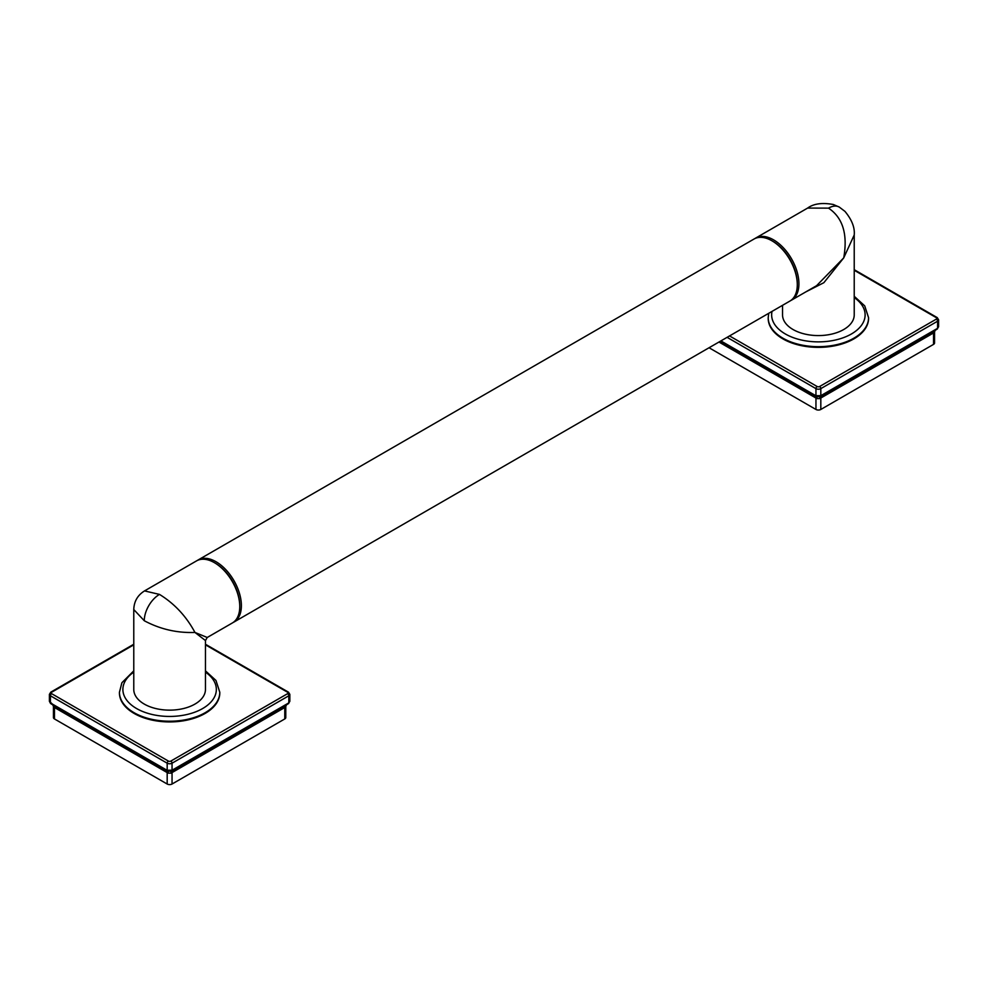 <?xml version="1.0" encoding="UTF-8"?>
<svg xmlns="http://www.w3.org/2000/svg" width="988" height="988" viewBox="0 0 988 988"><rect width="100%" height="100%" fill="white"/><g stroke="black" fill="none" stroke-linecap="round" stroke-linejoin="round"><path stroke-width="1.48" d="M198.131 559.974L754.029 239.022A35.84 20.686 60 0 1 771.949 240.8L771.949 240.8A35.84 20.686 60 0 1 797.291 284.692A35.84 20.686 60 0 1 789.869 301.093L233.971 622.045A35.84 20.686 -120 0 0 239.454 593.331A35.84 20.686 -120 0 0 216.051 561.752A35.84 20.686 -120 0 0 198.131 559.974A35.84 20.686 -120 0 0 197.328 560.468M772.764 241.257L771.949 240.8L772.764 241.257A34.691 20.032 60 0 1 797.291 283.754A34.691 20.032 60 0 1 797.291 284.211M754.869 238.577A35.84 20.686 60 0 1 755.659 238.083A35.84 20.686 60 0 1 773.579 239.862A35.84 20.686 60 0 1 796.995 271.441A35.84 20.686 60 0 1 791.499 300.154A35.84 20.686 60 0 1 790.672 300.599M233.131 622.489A35.84 20.686 -120 0 0 233.971 622.045M239.763 606.101A34.691 20.032 -120 0 0 239.763 605.644A34.691 20.032 -120 0 0 215.236 563.148L214.421 562.678L215.236 563.148M133.775 609.534L133.775 689.451A35.84 20.686 180 0 0 144.273 704.086A35.84 20.686 180 0 0 183.336 708.569A35.84 20.686 180 0 0 205.455 689.451L205.455 640.557L194.957 632.444L207.233 637.482L232.341 622.983A35.84 20.686 -120 0 0 239.763 606.583A35.84 20.686 -120 0 0 214.421 562.678A35.84 20.686 -120 0 0 196.501 560.912L144.532 590.91L159.476 594.406C174.444 603.606 186.275 616.29 194.957 632.444C177.037 633.11 160.142 629.208 144.273 620.736L133.775 609.534C134.047 601.42 137.628 595.208 144.532 590.91M219.793 692.613A50.178 28.973 180 0 1 219.793 692.959A50.178 28.973 180 0 1 205.096 713.447A50.178 28.973 180 0 1 150.423 719.721A50.178 28.973 180 0 1 119.437 692.959A50.178 28.973 180 0 1 119.449 692.613M133.775 644.831L51.623 692.255A1.717 0.988 0 0 0 51.623 693.662A1.717 0.988 120 0 0 50.413 695.774L50.413 702.814A1.717 0.803 128 0 0 50.561 703.468L49.4 701.319L52.438 704.111L165.157 769.195L167.182 770.232L172.048 770.232L288.496 703.061L289.842 701.319L289.842 694.366A3.446 1.988 0 0 1 288.829 695.774L288.829 702.814A1.717 0.803 52 0 1 288.669 703.468A1.717 0.803 52 0 1 288.422 703.555M50.734 703.061A1.717 0.914 123.8 0 0 50.993 703.789L50.561 703.468A1.717 0.803 128 0 0 50.808 703.555M51.623 693.662L168.405 761.081A1.717 0.988 120 0 0 167.182 763.193L167.182 770.232A1.717 1.149 110.5 0 0 168.046 771.196L171.183 771.196L173.567 770.035A1.717 0.988 60 0 0 173.727 769.973A1.717 0.988 60 0 0 174.073 769.195M168.405 761.081A1.717 0.988 0 0 0 170.838 761.081A1.717 0.988 60 0 1 172.048 763.193L172.048 770.232A1.717 1.149 69.5 0 1 171.183 771.196M286.804 704.111A1.717 0.988 60 0 1 286.446 704.901A1.717 0.988 60 0 1 286.298 704.963L287.99 703.876A1.717 0.914 56.2 0 0 288.237 703.789L289.842 701.319M53.797 707.124L54.464 707.507A5.162 2.976 120 0 0 53.772 705.444L53.797 707.124A5.162 4.137 134.2 0 0 53.019 705.024M52.438 704.111A1.717 0.988 120 0 0 52.784 704.901L50.993 703.789A1.717 0.914 123.8 0 0 51.253 703.876L165.391 769.874M165.157 769.195A1.717 0.988 120 0 0 165.515 769.973A1.717 0.988 120 0 0 165.663 770.035L168.046 771.196A5.162 1.433 111.2 0 1 168.133 773.147L171.097 773.147A5.162 1.433 68.8 0 1 171.233 771.22M171.097 773.147L172.048 772.579A5.162 2.976 60 0 1 172.727 770.529M286.508 704.716L285.779 706.445L285.779 717.547A3.446 1.988 180 0 1 284.779 718.943L172.048 784.027L172.048 772.579L285.446 707.124A5.162 4.137 45.8 0 1 286.224 705.024M285.446 707.124L285.446 705.42A5.162 2.976 60 0 0 284.779 707.507L284.779 718.943M172.048 784.027A3.446 1.988 180 0 1 167.182 784.027L54.464 718.943A3.446 1.988 180 0 1 53.451 717.547L53.451 706.445L52.735 704.716M54.464 718.943L54.464 707.507L168.133 773.147M791.499 300.154L816.607 285.668L843.727 257.88C847.889 234.304 842.826 217.718 828.524 208.135L807.628 208.073C813.606 203.664 822.201 202.466 833.39 204.516L839.269 207.072A21.501 12.412 120 0 0 828.524 208.135M805.776 291.917L823.869 282.692L843.727 257.88L854.225 234.971C854.929 227.536 851.829 219.669 844.925 211.358L839.269 207.072M854.225 234.971L854.225 314.888A35.84 20.686 180 0 1 832.094 334.006A35.84 20.686 180 0 1 793.043 329.523A35.84 20.686 180 0 1 782.545 314.888L782.545 305.329M868.551 318.05A50.178 28.973 180 0 1 868.563 318.395A50.178 28.973 180 0 1 853.867 338.884A50.178 28.973 180 0 1 799.181 345.158A50.178 28.973 180 0 1 768.207 318.395A50.178 28.973 180 0 1 768.207 318.05M720.894 340.922L813.927 394.632L815.952 395.682L820.818 395.682L937.266 328.498L938.6 326.756L938.6 319.803A3.446 1.988 0 0 1 937.587 321.211L937.587 328.251A1.717 0.803 52 0 1 937.439 328.905A1.717 0.803 52 0 1 937.192 328.992M729.539 335.932L817.162 386.518A1.717 0.988 120 0 0 815.952 388.63L815.952 395.682A1.717 1.149 110.5 0 0 816.817 396.633L819.954 396.633L822.337 395.484A1.717 0.988 60 0 0 822.485 395.422A1.717 0.988 60 0 0 822.843 394.632M817.162 386.518A1.717 0.988 0 0 0 819.595 386.518A1.717 0.988 60 0 1 820.818 388.63L820.818 395.682A1.717 1.149 69.5 0 1 819.954 396.633M935.562 329.547A1.717 0.988 60 0 1 935.216 330.338A1.717 0.988 60 0 1 935.056 330.4L936.748 329.313A1.717 0.914 56.2 0 0 937.007 329.226L938.6 326.756M813.927 394.632A1.717 0.988 120 0 0 814.273 395.422A1.717 0.988 120 0 0 814.433 395.484L816.817 396.633M718.968 342.033L816.903 398.584L819.867 398.584A5.162 1.433 68.8 0 1 820.003 396.657M816.903 398.584A5.162 1.433 111.2 0 0 816.767 396.657M819.867 398.584L820.818 398.028A5.162 2.976 60 0 1 821.497 395.966M935.265 330.153L934.549 331.882L934.549 342.984A3.446 1.988 180 0 1 933.537 344.38L820.818 409.464L820.818 398.028L934.203 332.573A5.162 4.137 45.8 0 1 934.981 330.474M934.203 332.573L934.203 330.856A5.162 2.976 60 0 0 933.537 332.944L933.537 344.38M820.818 409.464A3.446 1.988 180 0 1 815.952 409.464L709.063 347.751M133.775 672.136A46.732 26.985 0 0 0 138.061 709.359A46.732 26.985 0 0 0 202.663 708.532A46.732 26.985 0 0 0 205.455 672.136M119.437 692.959L119.437 692.255A50.178 28.973 0 0 0 150.423 719.017A50.178 28.973 0 0 0 205.096 712.743A50.178 28.973 0 0 0 219.793 692.255L215.952 680.448L205.455 670.84M170.838 761.081L287.607 693.662A1.717 0.988 0 0 0 287.607 692.255L205.455 644.831M287.607 692.255A1.717 0.988 -60 0 1 288.471 692.168L289.842 694.366M287.607 693.662A1.717 0.988 60 0 1 288.829 695.774L172.048 763.193A3.446 1.988 0 0 1 167.182 763.193L50.413 695.774A3.446 1.988 0 0 1 49.4 694.366L50.759 692.168L133.775 644.25M51.623 692.255A1.717 0.988 -120 0 0 50.759 692.168M172.381 770.097A1.717 1.074 64.1 0 1 171.924 770.936A1.717 1.074 64.1 0 1 171.702 770.998M173.851 769.874L286.298 704.963M288.496 703.061A1.717 0.914 56.2 0 1 288.237 703.789L173.727 769.973L171.443 771.146L167.318 770.936A1.717 1.074 115.9 0 0 167.528 770.998M166.849 770.097A1.717 1.074 115.9 0 0 167.318 770.936L52.796 704.901A1.717 0.988 120 0 0 52.944 704.963M167.182 784.027L167.182 772.579A5.162 2.976 120 0 0 166.503 770.529M144.273 620.736A21.501 12.412 -60 0 1 159.476 594.406M772.036 311.393A46.732 26.985 0 0 0 797.736 339.094A46.732 26.985 0 0 0 851.434 333.969A46.732 26.985 0 0 0 854.225 297.573M768.207 318.395L768.207 317.704A50.178 28.973 0 0 0 799.181 344.466A50.178 28.973 0 0 0 853.867 338.18A50.178 28.973 0 0 0 868.563 317.704L864.722 305.885L854.225 296.277M819.595 386.518L936.377 319.099A1.717 0.988 0 0 0 936.377 317.704L854.225 270.267M936.377 317.704A1.717 0.988 -60 0 1 937.242 317.617L938.6 319.803M936.377 319.099A1.717 0.988 60 0 1 937.587 321.211L820.818 388.63A3.446 1.988 0 0 1 815.952 388.63L727.106 337.34M821.152 395.533A1.717 1.074 64.1 0 1 820.682 396.373A1.717 1.074 64.1 0 1 820.472 396.447M822.609 395.324L935.056 330.4M937.266 328.498A1.717 0.914 56.2 0 1 937.007 329.226L822.485 395.422L820.201 396.583L816.088 396.386A1.717 1.074 115.9 0 0 816.298 396.447M720.413 341.193L814.149 395.324M815.619 395.533A1.717 1.074 115.9 0 0 816.076 396.373L720.388 341.218M815.952 409.464L815.952 398.028A5.162 2.976 120 0 0 815.273 395.966M797.291 283.754L797.291 284.692M239.763 605.644L239.763 606.583M119.437 692.255L121.895 682.745L133.775 670.84M205.455 644.25L288.471 692.168M49.4 694.366L49.4 701.319M219.793 692.959L219.793 692.255M207.233 637.482L205.455 640.557M768.207 317.704L768.713 313.307M854.225 269.687L937.242 317.617M868.563 318.395L868.563 317.704M807.628 208.073L755.659 238.083"/></g></svg>
